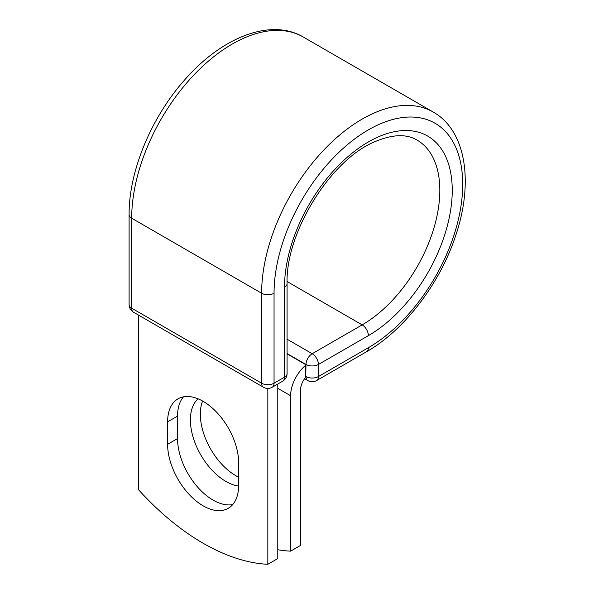 <?xml version="1.0" encoding="UTF-8"?>
<svg xmlns="http://www.w3.org/2000/svg" width="594" height="594" viewBox="0 0 594 594"><rect width="100%" height="100%" fill="white"/><g stroke="black" fill="none" stroke-linecap="round" stroke-linejoin="round"><path stroke-width="0.89" d="M203.126 505.828A50.223 28.995 -120 0 0 228.237 508.316A50.223 28.995 -120 0 0 238.639 485.32L238.639 462.845A50.223 28.995 -120 0 0 216.713 412.295A50.223 28.995 -120 0 0 178.014 398.841A50.223 28.995 -120 0 0 167.612 421.837L167.612 444.312A50.223 28.995 -120 0 0 203.126 505.828M183.479 396.837A50.223 28.995 -120 0 0 177.547 416.097L177.547 438.572A50.223 28.995 -120 0 0 213.06 500.089A50.223 28.995 -120 0 0 232.707 504.581M238.639 477.182A50.223 28.995 60 0 1 235.84 475.697A50.223 28.995 60 0 1 202.613 401.039M238.632 486.063A50.223 28.995 60 0 1 225.906 481.437A50.223 28.995 60 0 1 193.911 439.768A50.223 28.995 60 0 1 198.114 398.849M277.777 549.747A219.646 126.812 -120 0 0 290.615 551.15L290.615 395.73A27.413 15.823 -60 0 1 305.732 365.176L305.732 376.403L305.992 364.478L287.08 353.556M290.615 551.15L300.557 545.411L300.557 389.998A13.358 7.707 -60 0 1 305.776 377.227A8.784 5.071 -60 0 1 305.732 376.403M305.732 365.176L305.732 364.627L287.08 353.853M267.835 388.417L267.835 564.3L277.777 558.56L277.777 384.036M267.835 564.3A219.646 126.812 60 0 1 138.409 489.575L138.409 315.05M290.615 395.73L277.777 388.32M368.377 347.705L318.414 376.551A8.784 5.071 60 0 1 316.595 380.576L366.557 351.73A8.784 5.071 -120 0 0 368.377 347.705A133.398 77.02 -60 0 0 462.704 184.326A133.398 77.02 -60 0 0 368.377 129.871A133.398 77.02 -60 0 0 274.049 293.25L274.049 383.219L284.504 377.175A8.784 5.071 0 0 0 287.08 373.589L287.08 283.62C285.38 232.826 330.427 160.098 374.398 141.899C392.137 134.289 406.363 133.687 417.077 140.095A109.823 63.41 -60 0 1 433.91 228.096A109.823 63.41 -60 0 1 362.162 324.873L312.206 353.712A8.784 5.071 60 0 1 318.414 364.478L318.414 376.551A8.784 5.071 180 0 1 305.992 376.551A8.784 5.071 120 0 0 307.811 380.576A8.784 8.784 0 0 0 316.595 380.576M287.08 283.62A8.784 5.071 0 0 1 284.504 287.206A118.607 68.481 -60 0 1 368.377 141.944A118.607 68.481 -60 0 1 452.242 190.37A118.607 68.481 -60 0 1 368.377 335.632L318.414 364.478A8.784 5.071 180 0 1 305.992 364.478A8.784 5.071 120 0 1 312.206 353.712L287.08 339.211M368.377 335.632A8.784 5.071 -120 0 0 362.162 324.873L287.102 281.534M129.106 214.634A8.784 5.071 0 0 0 131.682 218.221A142.181 82.091 -60 0 1 193.741 75.134A142.181 82.091 -60 0 1 303.311 37.043C270.56 17.716 221.555 37.407 184.66 79.915C151.203 117.434 128.764 171.443 129.106 214.634L129.106 304.603A8.784 5.071 0 0 0 131.682 308.189L261.627 383.219A8.784 5.071 0 0 0 274.049 383.219A8.784 5.071 -120 0 1 272.23 387.236L282.685 381.2A8.784 5.071 -120 0 0 284.504 377.175L284.504 287.206M129.106 304.603A8.784 8.784 0 0 0 133.502 312.214A8.784 5.071 120 0 1 131.682 308.189L131.682 218.221L261.627 293.25A142.181 82.091 -60 0 1 323.685 150.156A142.181 82.091 -60 0 1 433.256 112.066L303.311 37.043M133.502 312.214L263.446 387.236A8.784 5.071 120 0 1 261.627 383.219L261.627 293.25A8.784 5.071 0 0 0 274.049 293.25M177.547 416.097L167.612 421.837M177.547 438.572L167.612 444.312M366.557 351.73C404.113 330.442 439.657 284.036 455.427 236.33C473.819 183.093 466.379 130.777 433.256 112.066M304.596 378.72L307.811 380.576M282.685 381.2A8.784 8.784 0 0 0 287.08 373.589M263.446 387.236A8.784 8.784 0 0 0 272.23 387.236"/></g></svg>
